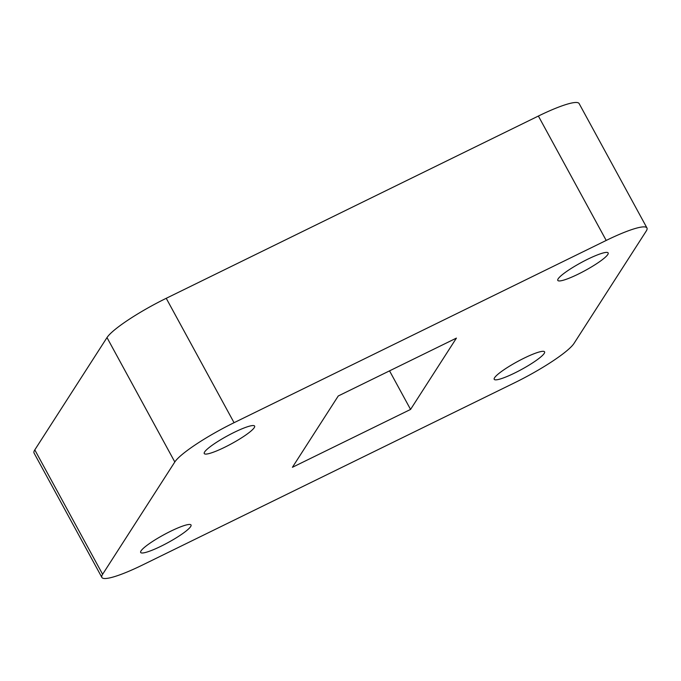 <?xml version="1.0" encoding="UTF-8"?>
<svg xmlns="http://www.w3.org/2000/svg" width="681" height="681" viewBox="0 0 681 681"><rect width="100%" height="100%" fill="white"/><g stroke="black" fill="none" stroke-linecap="round" stroke-linejoin="round"><path stroke-width="1.02" d="M646.95 227.956A57.366 8.879 151.4 0 1 646.201 231.114L574.006 343.42A57.366 8.879 151.4 0 1 514.768 382.696L142.618 564.958A57.366 8.879 151.4 0 1 101.878 577.445L34.05 453.044A57.366 8.879 -28.6 0 1 34.799 449.886L106.994 337.58A57.366 8.879 -28.6 0 1 166.232 298.304L538.382 116.042A57.366 8.879 -28.6 0 1 579.122 103.555L646.95 227.956A57.366 8.879 151.4 0 0 606.209 240.436L538.382 116.042M166.232 298.304L234.06 422.697L606.209 240.436M34.799 449.886L102.618 574.287L174.813 461.973L106.994 337.58M410.566 409.426L292.413 467.294L338.253 395.976L456.415 338.108L410.566 409.426L389.541 370.856M578.16 274.162A28.679 4.435 -28.6 0 1 557.79 280.402A28.679 4.435 -28.6 0 1 580.85 262.772A28.679 4.435 -28.6 0 1 608.159 252.94A28.679 4.435 -28.6 0 1 578.16 274.162M514.581 373.069A28.679 4.435 -28.6 0 1 494.21 379.308A28.679 4.435 -28.6 0 1 517.271 361.688A28.679 4.435 -28.6 0 1 544.579 351.847A28.679 4.435 -28.6 0 1 514.581 373.069M161.039 546.213A28.679 4.435 -28.6 0 1 140.669 552.461A28.679 4.435 -28.6 0 1 163.729 534.832A28.679 4.435 -28.6 0 1 191.038 525A28.679 4.435 -28.6 0 1 161.039 546.213M224.619 447.306A28.679 4.435 -28.6 0 1 204.249 453.546A28.679 4.435 -28.6 0 1 227.309 435.925A28.679 4.435 -28.6 0 1 254.617 426.085A28.679 4.435 -28.6 0 1 224.619 447.306M234.06 422.697A57.366 8.879 151.4 0 0 174.813 461.973M102.618 574.287A57.366 8.879 151.4 0 0 101.878 577.445"/></g></svg>
